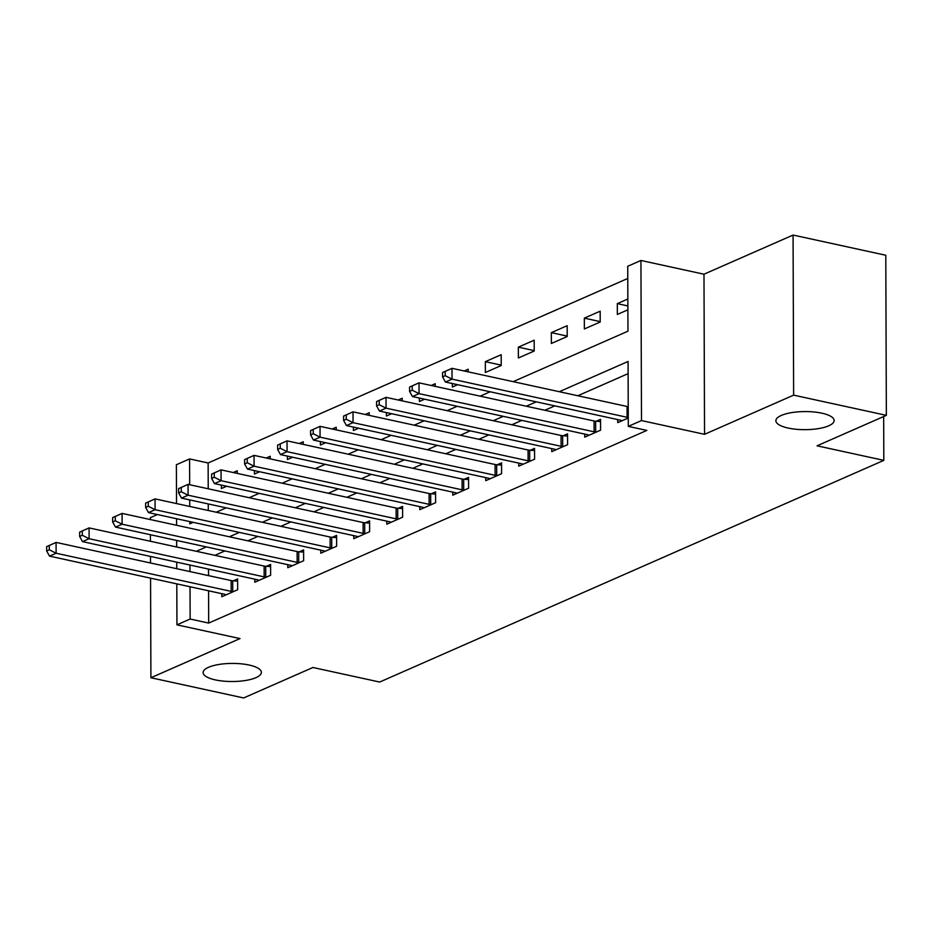 <?xml version="1.0" encoding="UTF-8"?>
<svg xmlns="http://www.w3.org/2000/svg" width="933" height="933" viewBox="0 0 933 933"><rect width="100%" height="100%" fill="white"/><g stroke="black" fill="none" stroke-linecap="round" stroke-linejoin="round"><path stroke-width="1.4" d="M788.128 428.049A29.133 9.05 -0.2 0 1 775.883 420.725A29.133 9.05 -0.2 0 1 791.65 412.619A29.133 9.05 -0.2 0 1 821.903 413.191A29.133 9.05 -0.2 0 1 834.149 420.526A29.133 9.05 -0.2 0 1 818.381 428.62A29.133 9.05 -0.2 0 1 788.128 428.049M215.36 679.9A29.133 9.05 -0.2 0 1 203.114 672.576A29.133 9.05 -0.2 0 1 218.882 664.471A29.133 9.05 -0.2 0 1 249.146 665.042A29.133 9.05 -0.2 0 1 261.38 672.378A29.133 9.05 -0.2 0 1 245.612 680.472A29.133 9.05 -0.2 0 1 215.36 679.9M513.173 381.655L627.967 331.18L627.734 266.278L640.936 260.47L641.496 420.573L628.294 426.369L628.072 361.468L559.299 391.708M703.983 274.209L704.543 434.311L793.633 395.137L886.35 415.348L885.79 255.257L793.073 235.046L703.983 274.209L640.936 260.47M157.409 514.549L150.353 517.652L150.365 519.564M176.524 503.563L176.384 464.739L189.586 458.931L189.679 484.74M627.781 278.454L208.129 462.978L189.586 458.931M793.633 395.137L793.073 235.046M150.411 534.726L150.435 541.28M150.493 556.441L150.516 562.996M150.563 578.157L150.913 677.743L240.003 638.58L176.943 624.842L176.803 583.871M886.35 415.348L817.063 445.811L883.819 460.366L379.684 682.046L312.928 667.492L243.641 697.954L150.913 677.743M208.129 462.978L208.222 488.775M208.269 503.937L208.292 510.491M221.424 485.102L221.436 488.542L226.661 486.245M237.25 473.404L237.239 470.768L233.227 472.53M254.417 470.594L254.429 474.034L259.654 471.736M270.243 458.896L270.232 456.26L266.22 458.021M287.411 456.085L287.422 459.526L292.647 457.228M303.237 444.388L303.225 441.752L299.213 443.513M320.404 441.577L320.416 445.018L325.64 442.72M336.23 429.88L336.218 427.244L332.206 429.005M353.397 427.069L353.409 430.51L358.634 428.212M369.223 415.372L369.211 412.736L365.2 414.497M386.39 412.573L386.402 416.001L391.627 413.704M402.216 400.863L402.205 398.228L398.193 399.989M419.384 398.064L419.395 401.505L424.62 399.196M435.21 386.355L435.198 383.72L431.186 385.481M452.377 383.556L452.388 386.997L457.613 384.699M468.203 371.847L468.191 369.211L464.179 370.972M485.382 372.489L501.219 365.526L501.184 354.703L485.347 361.666L485.382 372.489M518.375 357.98L534.212 351.018L534.177 340.195L518.34 347.158L518.375 357.98M551.368 343.472L567.206 336.51L567.171 325.687L551.333 332.649L551.368 343.472M584.361 328.964L600.199 322.002L600.164 311.179L584.326 318.141L584.361 328.964M627.851 299.003L617.319 303.633L617.354 314.456L627.886 309.826M208.572 590.799L208.689 623.081L646.837 430.416L628.294 426.369M628.107 373.643L577.842 395.744M554.808 405.878L544.849 410.252M521.815 420.386L511.855 424.76M488.822 434.895L478.862 439.268M455.829 449.403L445.869 453.776M422.836 463.911L412.876 468.284M389.842 478.419L379.883 482.793M356.849 492.927L346.889 497.301M323.856 507.424L313.896 511.809M290.863 521.932L280.903 526.317M257.87 536.44L247.91 540.825M224.876 550.948L214.917 555.333M208.502 569.083L208.526 575.638M221.809 593.68L221.809 596.723L237.647 589.761L237.612 578.938L233.32 580.827M254.802 579.171L254.802 582.215L270.64 575.253L270.605 564.43L266.313 566.319M287.796 564.663L287.796 567.707L303.633 560.745L303.598 549.922L299.306 551.811M320.789 550.155L320.789 553.199L336.626 546.237L336.591 535.414L332.3 537.303M353.782 535.647L353.782 538.691L369.62 531.728L369.585 520.906L365.293 522.795M386.775 521.139L386.787 524.183L402.613 517.22L402.578 506.397L398.286 508.287M419.768 506.631L419.78 509.675L435.606 502.712L435.571 491.889L431.279 493.779M452.762 492.123L452.773 495.166L468.599 488.204L468.564 477.381L464.272 479.27M485.755 477.614L485.766 480.658L501.592 473.696L501.557 462.873L497.266 464.762M518.748 463.106L518.76 466.15L534.597 459.188L534.551 448.365L530.259 450.254M551.741 448.598L551.753 451.642L567.591 444.679L567.544 433.857L563.252 435.746M584.734 434.09L584.746 437.134L600.584 430.171L600.537 419.36L596.245 421.238M617.728 419.593L617.739 422.626L628.271 417.996M883.819 460.366L883.668 416.526M704.543 434.311L641.496 420.573M208.689 623.081L190.145 619.034L176.943 624.842M189.807 521.605L189.807 523.845L193.201 522.352M216.234 512.217L226.194 507.844M249.228 497.709L259.187 493.335M282.221 483.201L292.181 478.827M315.214 468.704L325.174 464.319M348.207 454.196L358.167 449.811M381.2 439.688L391.16 435.303M414.194 425.18L424.153 420.795M447.187 410.672L457.147 406.287M480.18 396.163L490.14 391.778M189.726 499.89L189.749 506.444M176.745 568.71L176.734 562.156M176.675 546.995L176.652 540.44M176.594 525.279L176.582 518.725M189.959 565.036L189.982 571.591M190.029 586.752L190.145 619.034M536.265 401.831L526.305 406.217M503.272 416.34L493.312 420.725M470.279 430.848L460.319 435.233M437.285 445.356L427.326 449.741M404.292 459.864L394.332 464.249M371.299 474.372L361.339 478.757M338.306 488.88L328.346 493.254M305.313 503.388L295.353 507.762M272.319 517.897L262.36 522.27M239.326 532.405L229.366 536.778M206.333 546.913L196.373 551.286M627.874 305.942L617.319 303.633M600.199 321.605L584.326 318.141M567.206 336.113L551.333 332.649M534.212 350.621L518.34 347.158M501.219 365.13L485.347 361.666M46.65 546.633L46.662 550.96L49.309 549.805L49.286 545.478L46.65 546.633L56.085 542.411L56.12 553.234L231.174 591.382A4.548 1.411 179.8 0 0 232.749 591.604L233.355 591.639M49.309 549.805L56.12 553.234L49.519 556.126L224.573 594.286A4.548 1.411 179.8 0 1 225.774 594.671L226.113 594.834M49.286 545.478L56.085 542.411L231.139 580.559A4.548 1.411 179.8 0 0 232.714 580.781L237.623 581.131M46.662 550.96L49.519 556.126M79.643 532.125L79.655 536.452L82.302 535.297L82.279 530.97L79.643 532.125L89.078 527.903L89.113 538.726L264.167 576.874A4.548 1.411 179.8 0 0 265.742 577.095L266.348 577.13M82.302 535.297L89.113 538.726L82.512 541.618L257.578 579.778A4.548 1.411 179.8 0 1 258.768 580.163L259.106 580.326M82.279 530.97L89.078 527.903L264.132 566.063A4.548 1.411 179.8 0 0 265.707 566.273L270.617 566.623M79.655 536.452L82.512 541.618M112.636 517.617L112.648 521.944L115.295 520.789L115.272 516.462L112.636 517.617L122.071 513.395L122.106 524.218L297.161 562.366A4.548 1.411 179.8 0 0 298.735 562.587L299.341 562.622M115.295 520.789L122.106 524.218L115.505 527.11L290.571 565.27A4.548 1.411 179.8 0 1 291.761 565.655L292.099 565.818M115.272 516.462L122.071 513.395L297.126 551.555A4.548 1.411 179.8 0 0 298.7 551.765L303.61 552.114M112.648 521.944L115.505 527.11M145.63 503.109L145.641 507.435L148.289 506.281L148.265 501.954L145.63 503.109L155.065 498.887L155.1 509.71L330.154 547.858A4.548 1.411 179.8 0 0 331.728 548.079L332.335 548.126M148.289 506.281L155.1 509.71L148.499 512.602L323.564 550.762A4.548 1.411 179.8 0 1 324.754 551.146L325.092 551.31M148.265 501.954L155.065 498.887L330.119 537.046A4.548 1.411 179.8 0 0 331.693 537.256L336.603 537.606M145.641 507.435L148.499 512.602M178.623 488.612L178.635 492.939L181.282 491.773L181.259 487.446L178.623 488.612L188.058 484.379L188.093 495.201L363.147 533.349A4.548 1.411 179.8 0 0 364.721 533.571L365.328 533.618M181.282 491.773L188.093 495.201L181.492 498.105L356.558 536.253A4.548 1.411 179.8 0 1 357.747 536.638L358.085 536.802M181.259 487.446L188.058 484.379L363.112 522.538A4.548 1.411 179.8 0 0 364.686 522.748L369.596 523.098M178.635 492.939L181.492 498.105M211.616 474.104L211.628 478.431L214.275 477.264L214.252 472.938L211.616 474.104L221.051 469.87L221.086 480.693L396.14 518.841A4.548 1.411 179.8 0 0 397.715 519.063L398.321 519.11M214.275 477.264L221.086 480.693L214.485 483.597L389.551 521.745A4.548 1.411 179.8 0 1 390.74 522.13L391.079 522.293M214.252 472.938L221.051 469.87L396.105 508.03A4.548 1.411 179.8 0 0 397.68 508.24L402.589 508.59M211.628 478.431L214.485 483.597M244.609 459.596L244.621 463.923L247.268 462.756L247.245 458.43L244.609 459.596L254.044 455.362L254.079 466.185L429.133 504.333A4.548 1.411 179.8 0 0 430.708 504.555L431.314 504.601M247.268 462.756L254.079 466.185L247.478 469.089L422.544 507.237A4.548 1.411 179.8 0 1 423.734 507.622L424.072 507.785M247.245 458.43L254.044 455.362L429.098 493.522A4.548 1.411 179.8 0 0 430.673 493.732L435.583 494.093M244.621 463.923L247.478 469.089M277.602 445.088L277.614 449.414L280.262 448.248L280.238 443.921L277.602 445.088L287.037 440.854L287.072 451.677L462.127 489.825A4.548 1.411 179.8 0 0 463.701 490.047L464.307 490.093M280.262 448.248L287.072 451.677L280.471 454.581L455.537 492.729A4.548 1.411 179.8 0 1 456.727 493.114L457.065 493.277M280.238 443.921L287.037 440.854L462.092 479.014A4.548 1.411 179.8 0 0 463.666 479.224L468.576 479.585M277.614 449.414L280.471 454.581M310.596 430.579L310.607 434.906L313.255 433.74L313.231 429.413L310.596 430.579L320.031 426.346L320.066 437.169L495.12 475.317A4.548 1.411 179.8 0 0 496.706 475.538L497.301 475.585M313.255 433.74L320.066 437.169L313.465 440.073L488.53 478.221A4.548 1.411 179.8 0 1 489.72 478.606L490.058 478.769M313.231 429.413L320.031 426.346L495.085 464.506A4.548 1.411 179.8 0 0 496.659 464.727L501.569 465.077M310.607 434.906L313.465 440.073M343.589 416.071L343.601 420.398L346.248 419.232L346.225 414.905L343.589 416.071L353.024 411.838L353.059 422.661L528.113 460.809A4.548 1.411 179.8 0 0 529.699 461.03L530.294 461.077M346.248 419.232L353.059 422.661L346.458 425.565L521.524 463.713A4.548 1.411 179.8 0 1 522.713 464.098L523.051 464.261M346.225 414.905L353.024 411.838L528.078 449.998A4.548 1.411 179.8 0 0 529.652 450.219L534.562 450.569M343.601 420.398L346.458 425.565M376.582 401.563L376.594 405.89L379.241 404.724L379.218 400.397L376.582 401.563L386.017 397.341L386.052 408.153L561.106 446.301A4.548 1.411 179.8 0 0 562.692 446.522L563.287 446.569M379.241 404.724L386.052 408.153L379.451 411.056L554.517 449.205A4.548 1.411 179.8 0 1 555.706 449.589L556.045 449.753M379.218 400.397L386.017 397.341L561.071 435.489A4.548 1.411 179.8 0 0 562.646 435.711L567.556 436.061M376.594 405.89L379.451 411.056M409.575 387.055L409.587 391.382L412.234 390.216L412.223 385.889L409.575 387.055L419.01 382.833L419.045 393.644L594.099 431.804A4.548 1.411 179.8 0 0 595.686 432.014L596.28 432.061M412.234 390.216L419.045 393.644L412.444 396.548L587.51 434.696A4.548 1.411 179.8 0 1 588.7 435.081L589.038 435.245M412.223 385.889L419.01 382.833L594.064 420.981A4.548 1.411 179.8 0 0 595.639 421.203L600.549 421.553M409.587 391.382L412.444 396.548M442.569 372.547L442.58 376.874L445.228 375.707L445.216 371.381L442.569 372.547L452.004 368.325L452.039 379.136L627.093 417.296A4.548 1.411 179.8 0 0 628.271 417.471M445.228 375.707L452.039 379.136L445.438 382.04L620.503 420.188A4.548 1.411 179.8 0 1 621.693 420.573L622.031 420.736M445.216 371.381L452.004 368.325L627.058 406.473A4.548 1.411 179.8 0 0 628.224 406.66M442.58 376.874L445.438 382.04M231.174 591.382L231.139 580.559M232.749 591.604L232.714 580.781M264.167 576.874L264.132 566.063M265.742 577.095L265.707 566.273M297.161 562.366L297.126 551.555M298.735 562.587L298.7 551.765M330.154 547.858L330.119 537.046M331.728 548.079L331.693 537.256M363.147 533.349L363.112 522.538M364.721 533.571L364.686 522.748M396.14 518.841L396.105 508.03M397.715 519.063L397.68 508.24M429.133 504.333L429.098 493.522M430.708 504.555L430.673 493.732M462.127 489.825L462.092 479.014M463.701 490.047L463.666 479.224M495.12 475.317L495.085 464.506M496.706 475.538L496.659 464.727M528.113 460.809L528.078 449.998M529.699 461.03L529.652 450.219M561.106 446.301L561.071 435.489M562.692 446.522L562.646 435.711M594.099 431.804L594.064 420.981M595.686 432.014L595.639 421.203M627.093 417.296L627.058 406.473"/></g></svg>
